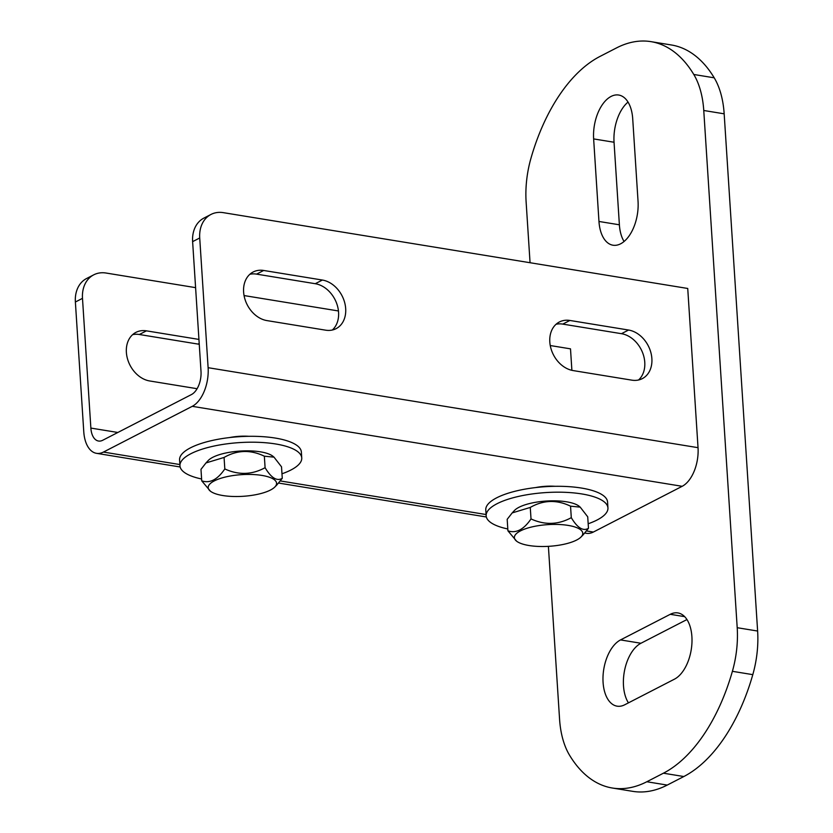 <?xml version="1.0" encoding="UTF-8"?>
<svg xmlns="http://www.w3.org/2000/svg" width="833" height="833" viewBox="0 0 833 833"><rect width="100%" height="100%" fill="white"/><g stroke="black" fill="none" stroke-linecap="round" stroke-linejoin="round"><path stroke-width="1.25" d="M529.038 545.521A34.257 10.85 -3.7 0 1 516.595 541.169A34.257 10.85 -3.7 0 1 527.56 528.101A34.257 10.85 -3.7 0 1 568.116 525.394A34.257 10.85 -3.7 0 1 581.028 536.993A34.257 10.85 -3.7 0 1 529.038 545.521M516.595 541.169L507.922 530.819C516.043 533.589 523.738 529.621 531.017 518.928C544.772 525.238 558.193 524.811 571.292 517.668C577.404 527.914 583.131 531.454 588.473 528.299L583.069 534.921M531.017 518.928L530.267 507.432L512.191 512.909L507.182 519.323L507.922 530.819M571.292 517.668L570.543 506.172C556.756 499.54 543.335 499.956 530.267 507.432M588.473 528.299L587.723 516.814L580.205 507.141L570.543 506.172M512.191 512.909L514.419 510.525A34.257 10.85 -3.7 0 1 566.586 501.81A34.257 10.85 -3.7 0 1 579.237 506.329L580.205 507.141M82.488 298.349L75.376 302.015A31.154 23.897 -117.2 0 1 86.632 278.482L93.744 274.828A31.154 23.897 62.8 0 0 82.488 298.349L90.87 428.079A18.69 10.423 -80.7 0 0 98.523 441.032A18.69 10.423 -80.7 0 0 102.678 440.282L191.496 394.54A18.69 10.423 99.3 0 0 201.003 371.362L192.621 241.632A31.154 23.897 -117.2 0 1 203.877 218.111L210.978 214.445A31.154 23.897 62.8 0 0 199.722 237.978L208.115 367.697A31.154 17.368 99.3 0 1 192.256 406.327L682.175 486.305L593.356 532.048A31.154 17.368 -80.7 0 1 586.432 533.307L584.797 533.037M195.599 287.645L106.093 273.037A31.154 23.897 62.8 0 0 93.744 274.828M208.115 367.697L698.033 447.675L687.735 288.468L223.338 212.654A31.154 23.897 62.8 0 0 210.978 214.445M674.459 679.166L624.719 704.78A34.268 19.107 99.3 0 1 617.097 706.165A34.268 19.107 99.3 0 1 603.082 682.414A34.268 19.107 99.3 0 1 620.523 639.921L670.263 614.306A34.268 19.107 99.3 0 1 677.885 612.921A34.268 19.107 99.3 0 1 691.931 643.17A34.268 19.107 99.3 0 1 674.459 679.166M628.446 702.865A34.268 19.107 99.3 0 1 623.49 685.746A34.268 19.107 99.3 0 1 640.941 643.253L686.954 619.554M632.716 118.786L638.047 201.336A34.268 19.107 99.3 0 1 612.994 245.214A34.268 19.107 99.3 0 1 598.969 221.463L593.637 138.913A34.268 19.107 99.3 0 1 618.69 95.035A34.268 19.107 99.3 0 1 632.716 118.786M624.073 241.508A34.268 19.107 99.3 0 1 619.388 224.795L614.046 142.245A34.268 19.107 99.3 0 1 628.02 102.084M555.132 486.305A24.917 7.893 176.3 0 0 535.744 487.555M248.932 436.315A24.917 7.893 176.3 0 0 229.544 437.564M698.033 447.675A31.154 17.368 99.3 0 1 682.175 486.305M550.259 345.539L570.501 348.85L571.886 370.331M530.059 262.728L526.123 201.961A74.762 41.692 99.3 0 1 530.933 158.353A155.125 86.517 99.3 0 1 599.916 56.467L616.514 47.918A155.125 86.517 99.3 0 1 651 41.65A155.125 86.517 99.3 0 1 693.795 74.481A74.762 41.692 99.3 0 1 703.76 110.487L737.205 627.707A74.762 41.692 99.3 0 1 732.394 671.315A155.125 86.517 99.3 0 1 663.412 773.201L646.825 781.75A155.125 86.517 99.3 0 1 612.328 788.018A155.125 86.517 99.3 0 1 569.533 755.187A74.762 41.692 99.3 0 1 559.568 719.181L548.395 546.344M651 41.65L671.408 44.982A155.125 86.517 99.3 0 1 714.214 77.813A74.762 41.692 99.3 0 1 724.169 113.819L757.624 631.039A74.762 41.692 99.3 0 1 752.803 674.647A155.125 86.517 99.3 0 1 683.831 776.533L667.233 785.082A155.125 86.517 99.3 0 1 632.747 791.35L612.328 788.018M198.941 339.416L146.441 330.847A26.479 20.315 62.8 0 0 135.935 332.367A26.479 20.315 62.8 0 0 126.377 352.359A26.479 20.315 62.8 0 0 149.68 380.962L197.109 388.709M132.624 334.658A26.479 20.315 -117.2 0 1 139.34 334.502L198.025 344.081A26.479 20.315 -117.2 0 1 199.264 344.321M638.526 380.004A26.479 20.315 62.8 0 0 642.837 353.307A26.479 20.315 62.8 0 0 621.46 333.689L562.775 324.11A26.479 20.315 62.8 0 0 556.059 324.266M628.571 330.035A26.479 20.315 -117.2 0 1 650.75 352.12A26.479 20.315 -117.2 0 1 642.316 378.63A26.479 20.315 -117.2 0 1 631.81 380.15L573.125 370.57A26.479 20.315 -117.2 0 1 549.811 341.967A26.479 20.315 -117.2 0 1 559.38 321.975A26.479 20.315 -117.2 0 1 569.876 320.455L628.571 330.035L621.46 333.689M332.325 330.014A26.479 20.315 62.8 0 0 336.636 303.316A26.479 20.315 62.8 0 0 315.259 283.709L256.574 274.13A26.479 20.315 62.8 0 0 249.858 274.276M322.371 280.044A26.479 20.315 -117.2 0 1 344.55 302.129A26.479 20.315 -117.2 0 1 336.115 328.65A26.479 20.315 -117.2 0 1 325.609 330.17L266.924 320.59A26.479 20.315 -117.2 0 1 243.611 291.987A26.479 20.315 -117.2 0 1 253.18 271.985A26.479 20.315 -117.2 0 1 263.676 270.465L322.371 280.044L315.259 283.709M75.376 302.015L83.769 431.733A31.154 17.368 -80.7 0 0 96.513 453.329A31.154 17.368 -80.7 0 0 103.438 452.069L192.256 406.327M244.059 295.559L338.458 310.969M201.607 478.985A61.028 19.336 -3.7 0 1 179.949 465.824L179.574 459.931A61.028 19.336 -3.7 0 1 211.717 440.584A61.028 19.336 -3.7 0 1 275.275 438.064A61.028 19.336 -3.7 0 1 301.369 452.048L301.744 457.952A61.028 19.336 -3.7 0 1 281.971 473.79M179.949 465.824A61.028 19.336 -3.7 0 1 212.103 446.478A61.028 19.336 -3.7 0 1 275.65 443.968A61.028 19.336 -3.7 0 1 301.744 457.952M507.797 528.965A61.028 19.336 -3.7 0 1 486.149 515.814L485.774 509.911A61.028 19.336 -3.7 0 1 517.918 490.575A61.028 19.336 -3.7 0 1 581.465 488.055A61.028 19.336 -3.7 0 1 607.569 502.039L607.944 507.932A61.028 19.336 -3.7 0 1 588.171 523.77M486.149 515.814A61.028 19.336 -3.7 0 1 518.303 496.468A61.028 19.336 -3.7 0 1 581.851 493.948A61.028 19.336 -3.7 0 1 607.944 507.932M222.838 495.531A34.257 10.85 -3.7 0 1 210.395 491.178A34.257 10.85 -3.7 0 1 221.359 478.121A34.257 10.85 -3.7 0 1 261.916 475.414A34.257 10.85 -3.7 0 1 274.828 487.013A34.257 10.85 -3.7 0 1 222.838 495.531M210.395 491.178L201.721 480.828C209.843 483.598 217.538 479.641 224.816 468.937C238.571 475.247 251.993 474.831 265.092 467.688C271.204 477.923 276.931 481.474 282.272 478.319L276.868 484.941M224.816 468.937L224.067 457.452L205.99 462.929L200.982 469.343L201.721 480.828M265.092 467.688L264.342 456.192C250.556 449.549 237.134 449.966 224.067 457.452M282.272 478.319L281.523 466.824L274.005 457.15L264.342 456.192M205.99 462.929L208.219 460.534A34.257 10.85 -3.7 0 1 260.385 451.83A34.257 10.85 -3.7 0 1 273.037 456.349L274.005 457.15M199.722 237.978L192.621 241.632M620.523 639.921L640.941 643.253M670.263 614.306L684.664 616.649M598.969 221.463L619.388 224.795M593.637 138.913L614.046 142.245M752.803 674.647L732.394 671.315M757.624 631.039L737.205 627.707M724.169 113.819L703.76 110.487M714.214 77.813L693.795 74.481M667.233 785.082L646.825 781.75M683.831 776.533L663.412 773.201M146.441 330.847L139.34 334.502M199.202 343.477L198.025 344.081M569.876 320.455L562.775 324.11M263.676 270.465L256.574 274.13M103.438 452.069L179.876 464.554M280.325 480.943L486.066 514.534M586.526 530.933L593.356 532.048M90.87 428.079L117.828 432.473M581.028 536.993L583.079 534.911M96.513 453.329L180.136 466.98M278.597 483.057L486.337 516.97M274.828 487.013L276.879 484.931"/></g></svg>
